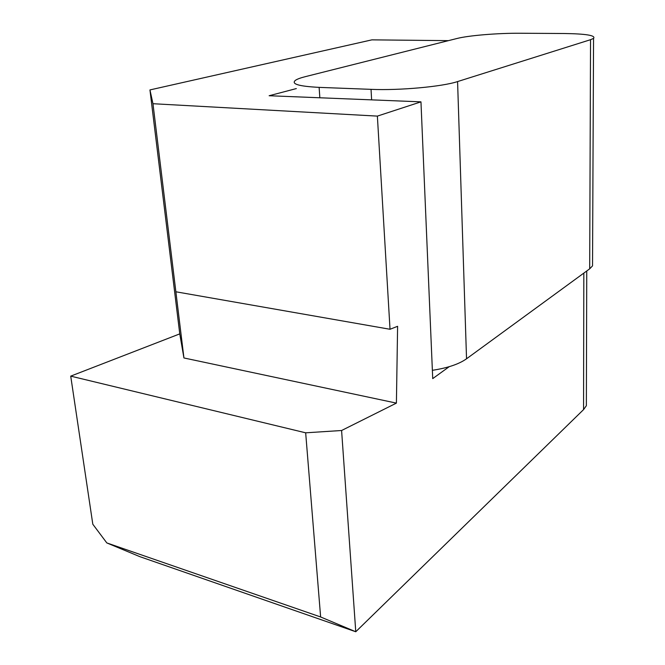 <?xml version="1.0" encoding="UTF-8"?>
<svg xmlns="http://www.w3.org/2000/svg" width="665" height="665" viewBox="0 0 665 665"><rect width="100%" height="100%" fill="white"/><g stroke="black" fill="none" stroke-linecap="round" stroke-linejoin="round"><path stroke-width="1" d="M583.828 273.107L583.554 409.615L355.767 631.75L341.594 430.504L396.406 403.115L397.603 326.299L390.023 329.275L377.371 116.109L420.962 101.853L432.724 378.618L449.199 366.689M420.962 101.853L269.134 95.735L296.324 88.578M448.451 40.64L371.901 39.858L149.949 89.925L179.766 333.88L183.931 357.961L152.967 103.715L149.949 89.925M152.967 103.715L377.371 116.109M583.554 409.615L586.364 405.692L586.38 399.332M341.594 430.504L305.667 432.815L320.63 616.97L106.816 542.923L92.809 524.228L70.723 376.132L179.766 333.88M106.816 542.923L139.866 556.663L355.767 631.75L320.63 616.97M305.667 432.815L70.723 376.132M396.406 403.115L183.931 357.961M390.023 329.275L175.884 291.785M589.689 268.826L466.539 358.784L457.578 81.571L590.537 39.7L589.689 268.826L592.532 265.875L593.554 38.395C595.94 35.436 586.04 33.807 563.862 33.508L520.396 33.25C497.977 33.067 468.675 35.469 456.971 38.495L305.285 76.666C300.755 77.805 297.554 78.969 295.684 80.141C290.672 83.898 298.485 86.309 319.125 87.373L371.037 89.351L371.619 99.866M457.578 81.571C442.366 86.674 399.357 90.598 371.037 89.351M593.554 38.395L590.537 39.7M592.532 265.875L592.557 261.121M432.366 370.314C447.578 367.986 458.975 364.146 466.539 358.784M319.848 97.78L319.125 87.373M586.364 405.692L586.746 270.971"/></g></svg>
